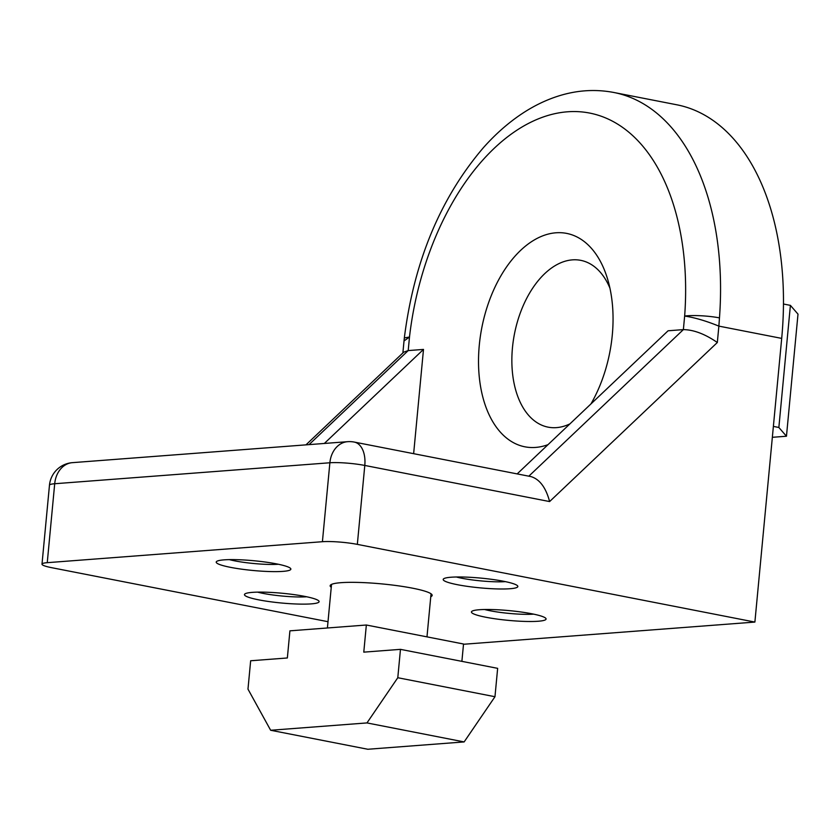 <?xml version="1.0" encoding="UTF-8"?>
<svg xmlns="http://www.w3.org/2000/svg" width="840" height="840" viewBox="0 0 840 840"><rect width="100%" height="100%" fill="white"/><g stroke="black" fill="none" stroke-linecap="round" stroke-linejoin="round"><path stroke-width="1.26" d="M528.822 476.185L683.372 329.616C693.767 329.763 705.086 334.058 717.328 342.51L718.872 326.119L781.694 338.394L754.887 622.073L357.336 544.373A24.99 3.265 -174.6 0 0 322.413 541.706L47.25 562.674A24.99 3.265 -174.6 0 0 42 564.154A24.99 3.265 -174.6 0 0 51.597 567.672L327.999 621.695M781.694 338.394A249.911 149.803 -78.9 0 0 676.767 104.78L613.841 92.484A249.911 149.803 101.1 0 1 719.471 317.887L718.872 326.119C706.272 320.975 694.859 317.615 684.653 316.05A24.864 3.896 4.2 0 1 719.471 317.887M754.887 622.073L463.502 644.27M430.773 596.726A51.23 6.689 -174.6 0 0 432.159 595.381A51.23 6.689 -174.6 0 0 412.493 588.168A51.23 6.689 -174.6 0 0 359.037 582.446A51.23 6.689 -174.6 0 0 330.151 585.732A51.23 6.689 -174.6 0 0 331.254 587.317M230.612 567.368A37.485 4.893 -174.6 0 0 271.908 571.599A37.485 4.893 -174.6 0 0 290.598 568.47A37.485 4.893 -174.6 0 0 276.476 563.871A37.485 4.893 -174.6 0 0 216.605 561.477A37.485 4.893 -174.6 0 0 230.612 567.368M457.59 584.735A37.485 4.893 -174.6 0 0 498.887 588.966A37.485 4.893 -174.6 0 0 517.577 585.837A37.485 4.893 -174.6 0 0 503.444 581.238A37.485 4.893 -174.6 0 0 443.583 578.844A37.485 4.893 -174.6 0 0 457.59 584.735M258.857 599.875A37.485 4.893 -174.6 0 0 300.153 604.107A37.485 4.893 -174.6 0 0 318.843 600.978A37.485 4.893 -174.6 0 0 304.721 596.379A37.485 4.893 -174.6 0 0 244.85 593.985A37.485 4.893 -174.6 0 0 258.857 599.875M485.835 617.243A37.485 4.893 -174.6 0 0 527.121 621.474A37.485 4.893 -174.6 0 0 545.822 618.356A37.485 4.893 -174.6 0 0 531.688 613.746A37.485 4.893 -174.6 0 0 471.828 611.352A37.485 4.893 -174.6 0 0 485.835 617.243M322.413 541.706L329.879 462.767L54.705 483.735A24.99 3.265 -174.6 0 0 49.465 485.226L42 564.154M413.637 453.673L423.497 349.419L408.209 350.584L403.746 352.128L305.97 444.864M403.988 341.25L404.344 337.911L409.49 337.019L404.019 340.967L402.875 352.957M309.046 444.623L408.209 350.584L409.49 337.019A225.047 134.894 101.1 0 1 567.368 111.804A225.047 134.894 101.1 0 1 684.653 316.05L683.372 329.616L668.083 330.781L517.167 473.907M548.026 444.654A108.707 65.163 101.1 0 1 479.294 345.167A108.707 65.163 101.1 0 1 537.138 238.382A108.707 65.163 101.1 0 1 607.499 278.754A108.707 65.163 101.1 0 1 612.287 335.034A108.707 65.163 101.1 0 1 590.94 403.945M569.919 423.885A84.966 50.935 101.1 0 1 512.463 347.707A84.966 50.935 -78.9 0 1 554.663 265.944A84.966 50.935 -78.9 0 1 609.924 288.12M423.497 349.419L324.334 443.457M347.613 441.683A24.99 24.99 0 0 1 354.302 442.082A24.99 14.983 101.1 0 1 364.791 465.444A24.99 3.265 5.4 0 0 329.879 462.767A24.99 19.74 -94.4 0 1 347.613 441.683L72.439 462.651A24.99 24.99 0 0 0 49.465 485.226M354.302 442.082L531.101 476.627C539.752 479.346 545.916 487.652 549.612 501.564L717.328 342.51M366.345 625.013L363.783 652.145L400.47 649.351L397.793 677.723L366.965 722.925L270.648 730.264L247.978 689.136L250.656 660.765L287.354 657.972L289.916 630.84L366.345 625.013L463.533 644.007L461.885 661.353M270.648 730.264L367.826 749.259L464.142 741.92L494.97 696.717L497.648 668.346L400.47 649.351M397.793 677.723L494.97 696.717M366.965 722.925L464.142 741.92M278.418 564.26A31.238 4.074 5.4 0 1 235.022 560.91A31.238 4.074 5.4 0 1 229.362 559.629M456.341 576.996A31.238 4.074 -174.6 0 0 461.99 578.277A31.238 4.074 5.4 0 0 505.397 581.637M257.607 592.137A31.238 4.074 -174.6 0 0 263.256 593.418A31.238 4.074 5.4 0 0 306.663 596.778M484.575 609.504A31.238 4.074 -174.6 0 0 490.235 610.785A31.238 4.074 5.4 0 0 533.642 614.145M773.377 426.405L778.859 427.476L786.461 436.233L772.349 437.304M778.859 427.476L790.398 305.371L798 314.129L786.461 436.233M790.398 305.371L783.457 304.017M357.336 544.373L364.791 465.444L549.612 501.564M72.439 462.651A24.99 19.74 -94.4 0 0 54.705 483.735L47.25 562.674M613.841 92.484C595.455 88.987 576.996 90.164 558.453 96.023C545.937 99.992 533.841 105.851 522.144 113.6C508.442 122.692 495.579 134.001 483.556 147.504C440.401 197.946 413.983 261.44 404.324 337.995M327.411 627.984L331.527 584.388M426.983 636.867L431.046 593.796"/></g></svg>
